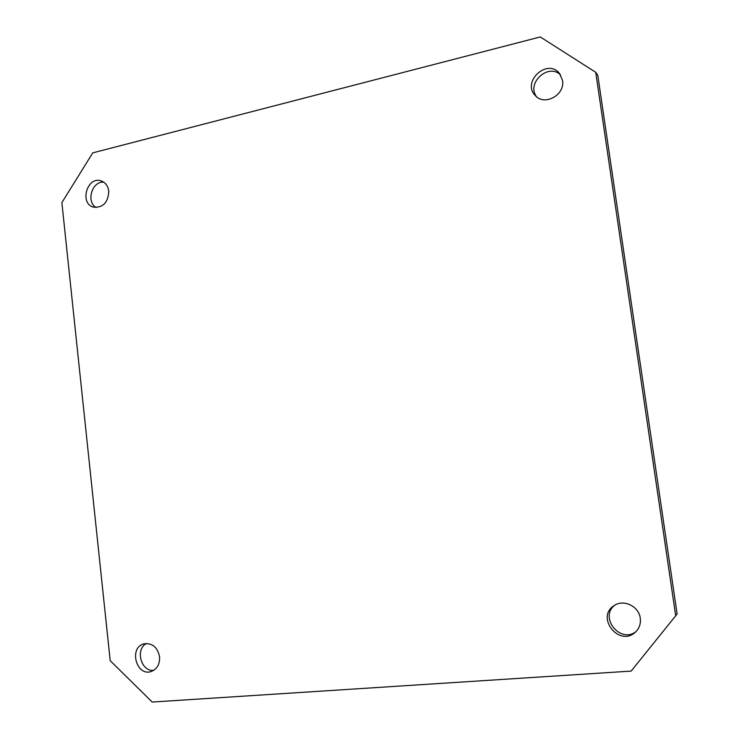 <?xml version="1.0" encoding="UTF-8"?>
<svg xmlns="http://www.w3.org/2000/svg" width="739" height="739" viewBox="0 0 739 739"><rect width="100%" height="100%" fill="white"/><g stroke="black" fill="none" stroke-linecap="round" stroke-linejoin="round"><path stroke-width="1.11" d="M159.569 656.731C159.92 664.093 157.195 668.998 151.375 671.446C136.41 676.989 128.521 647.558 143.911 643.872C152.206 642.791 157.425 647.078 159.569 656.731M146.433 643.475C134.96 649.276 141.029 671.88 153.721 670.347M640.27 618.257C640.935 623.975 639.217 628.695 635.134 632.418C618.977 647.133 595.542 617.222 613.961 605.712C623.31 598.802 638.967 606.165 640.27 618.257M614.959 605.093C598.775 616.862 620.15 644.122 635.993 631.614M108.762 191.179C108.171 202.56 103.072 207.881 93.474 207.151C79.036 203.419 87.396 175.549 101.363 180.963C105.548 182.607 108.014 186.016 108.762 191.179M103.756 182.173C92.052 180.935 85.816 201.729 96.116 207.557M562.527 80.385C565.353 94.915 544.421 106.425 535.304 95.553C521.337 81.853 547.525 57.762 559.534 73.484L562.527 80.385M560.596 74.972C548.43 62.603 525.928 83.276 536.625 96.781M631.152 671.095L152.197 702.05L110.203 660.684L61.873 202.634L92.763 152.862L540.274 36.95L595.717 72.283L597.768 75.138L677.127 614.007L631.152 671.095L677.127 614.007M595.717 72.283L675.64 615.43"/></g></svg>
